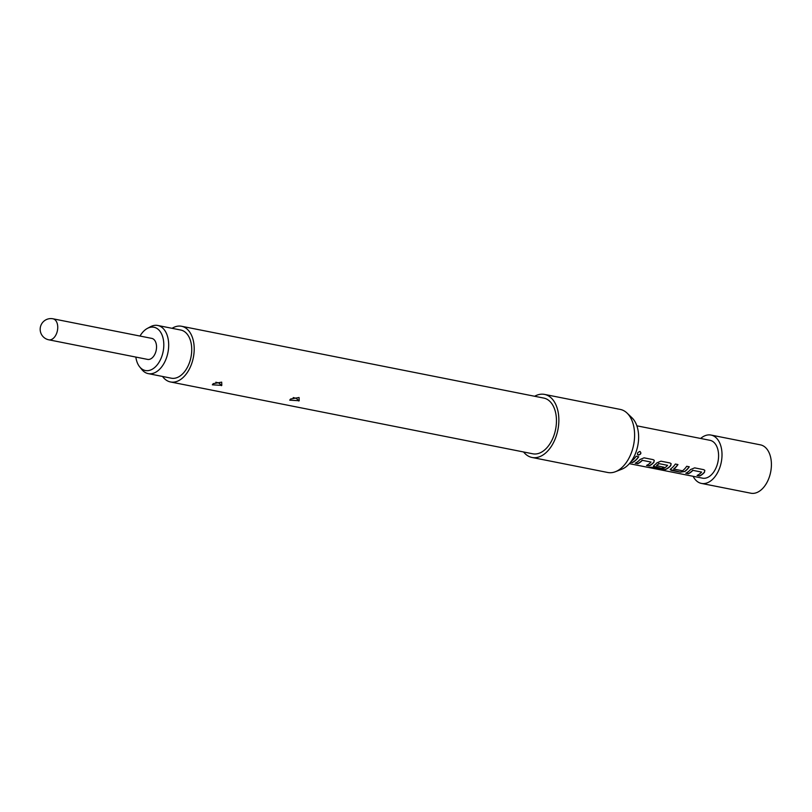 <?xml version="1.0" encoding="UTF-8"?>
<svg xmlns="http://www.w3.org/2000/svg" width="812" height="812" viewBox="0 0 812 812"><rect width="100%" height="100%" fill="white"/><g stroke="black" fill="none" stroke-linecap="round" stroke-linejoin="round"><path stroke-width="1.22" d="M637.542 454.629L638.191 454.974C640.891 454.253 641.46 453.066 639.886 451.401M637.613 454.72L638.283 455.096C640.993 454.365 641.571 453.157 639.998 451.492C637.41 452.335 636.841 453.543 638.283 455.096L638.191 454.974M700.634 438.46A24.644 15.326 101.2 0 1 711.028 435.059L760.428 444.854A24.644 15.326 101.2 0 1 771.4 463.571A24.644 15.326 101.2 0 1 761.615 489.484A24.644 15.326 101.2 0 1 750.846 493.209L701.446 483.414A24.644 15.326 101.2 0 1 693.133 476.309M711.028 435.059A24.644 15.326 101.2 0 1 722 453.776A24.644 15.326 101.2 0 1 712.215 479.689A24.644 15.326 101.2 0 1 701.446 483.414M630.528 462.261L632.264 462.607A19.285 11.987 101.2 0 0 635.684 460.323A19.285 11.987 101.2 0 0 638.709 456.77L636.111 456.253A19.285 11.987 101.2 0 1 633.096 459.805A19.285 11.987 101.2 0 1 631.33 461.175M639.978 459.531A19.285 11.987 101.2 0 1 638.628 460.911A19.285 11.987 101.2 0 1 635.197 463.185L637.796 463.703A19.285 11.987 101.2 0 0 641.216 461.419A19.285 11.987 101.2 0 0 642.312 460.333L651.041 462.058A19.285 11.987 101.2 0 1 649.955 463.155A19.285 11.987 101.2 0 1 646.525 465.428L649.123 465.946A19.285 11.987 101.2 0 0 652.543 463.662A19.285 11.987 101.2 0 0 653.893 462.292L654.259 460.343L653.142 459.633L644.068 457.836L639.978 459.531M656.837 462.881A19.285 11.987 101.2 0 1 655.487 464.251A19.285 11.987 101.2 0 1 654.036 465.408L653.335 466.321L654.482 467.012L661.912 468.483A19.285 11.987 101.2 0 0 664.033 467.265L656.624 465.662A19.285 11.987 101.2 0 0 657.791 464.708A19.285 11.987 101.2 0 0 658.887 463.611L667.616 465.347A19.285 11.987 101.2 0 1 666.52 466.443A19.285 11.987 101.2 0 1 661.587 469.245L651.011 467.204A19.285 11.987 101.2 0 1 648.869 467.428L664.175 469.884A19.285 11.987 101.2 0 0 669.403 467.012A19.285 11.987 101.2 0 0 670.753 465.641L671.118 463.682L670.001 462.972L660.927 461.175L656.837 462.881M675.361 464.038A19.285 11.987 101.2 0 1 672.336 467.59A19.285 11.987 101.2 0 1 670.895 468.747L670.194 469.661L671.331 470.351L680.415 472.148L684.81 471.508A19.285 11.987 101.2 0 0 686.262 470.351A19.285 11.987 101.2 0 0 689.276 466.798L686.688 466.281A19.285 11.987 101.2 0 1 683.663 469.833A19.285 11.987 101.2 0 1 682.496 470.798L673.767 469.062A19.285 11.987 101.2 0 0 674.934 468.108A19.285 11.987 101.2 0 0 677.959 464.555L675.361 464.038M690.545 469.559A19.285 11.987 101.2 0 1 689.195 470.93A19.285 11.987 101.2 0 1 685.775 473.213L688.363 473.731A19.285 11.987 101.2 0 0 691.794 471.447A19.285 11.987 101.2 0 0 692.89 470.361L701.619 472.087A19.285 11.987 101.2 0 1 700.523 473.183A19.285 11.987 101.2 0 1 697.092 475.456L699.69 475.974A19.285 11.987 101.2 0 0 703.121 473.69A19.285 11.987 101.2 0 0 704.461 472.32L704.826 470.371L703.72 469.661L694.636 467.864L690.545 469.559M636.872 425.823L709.992 440.317A19.285 11.987 101.2 0 1 718.579 454.964A19.285 11.987 101.2 0 1 710.916 475.243A19.285 11.987 101.2 0 1 702.481 478.156L629.371 463.662M642.312 460.333L651.041 462.058M658.887 463.611L667.616 465.347M656.664 465.804L656.583 465.479A19.072 11.855 101.2 0 0 658.826 463.449M692.89 470.361L701.619 472.087M147.327 328.434L150.362 326.789A24.543 15.255 101.2 0 1 157.751 325.47A24.543 15.255 101.2 0 1 167.516 336.361A24.543 15.255 101.2 0 1 164.521 362.416A24.543 15.255 101.2 0 1 148.2 373.611A24.543 15.255 101.2 0 1 141.877 369.582L139.705 366.902A22.066 13.723 -78.8 0 0 157.508 364.497A22.066 13.723 -78.8 0 0 162.755 337.031A22.066 13.723 -78.8 0 0 147.327 328.434A22.066 13.723 -78.8 0 0 139.999 336.046M148.2 373.611L171.251 378.189A24.543 15.255 -78.8 0 0 187.572 366.983A24.543 15.255 -78.8 0 0 190.566 340.928A24.543 15.255 -78.8 0 0 180.802 330.048L157.751 325.47M135.837 357.067A22.066 13.723 -78.8 0 0 136.609 360.741A22.066 13.723 -78.8 0 0 139.705 366.902M152.28 357.777A10.718 6.658 101.2 0 1 147.601 359.401L48.801 339.812A10.718 6.658 101.2 0 0 53.48 338.188A10.718 6.658 101.2 0 0 57.743 326.931A10.718 6.658 101.2 0 0 52.973 318.791L151.763 338.381A10.718 6.658 101.2 0 1 156.533 346.521A10.718 6.658 101.2 0 1 152.28 357.777M213.191 383.67L212.358 384.817L221.798 385.375L221.686 382.147L213.191 383.67M217.981 382.736L215.819 382.229L217.981 382.736A4.72 2.446 -126.9 0 1 221.422 385.68M290.584 399.017L289.742 400.164L299.192 400.722L299.07 397.494L290.584 399.017M295.365 398.083L293.203 397.575L295.365 398.083A4.72 2.446 -126.9 0 1 298.816 401.026M162.542 376.453A28.4 17.651 -78.8 0 0 170.51 381.965L532.763 453.796A28.4 17.651 -78.8 0 0 545.167 449.493A28.4 17.651 -78.8 0 0 556.443 419.652A28.4 17.651 -78.8 0 0 543.807 398.083L181.553 326.262A28.4 17.651 -78.8 0 0 172.083 328.312M170.51 381.965A28.4 17.651 -78.8 0 0 182.913 377.671A28.4 17.651 -78.8 0 0 194.19 347.82A28.4 17.651 -78.8 0 0 181.553 326.262M523.567 451.969A32.145 19.985 -78.8 0 0 532.033 457.471L607.772 472.493A32.145 19.985 -78.8 0 0 615.476 471.691A32.145 19.985 -78.8 0 0 621.83 467.621A32.145 19.985 -78.8 0 0 627.087 413.105A32.145 19.985 -78.8 0 0 620.277 409.421L544.537 394.409A32.145 19.985 -78.8 0 0 534.621 396.266M532.033 457.471A32.145 19.985 -78.8 0 0 546.08 452.609A32.145 19.985 -78.8 0 0 558.849 418.819A32.145 19.985 -78.8 0 0 544.537 394.409M615.476 471.691L621.88 469.174A28.146 17.499 -78.8 0 0 627.443 465.611A28.146 17.499 -78.8 0 0 632.051 417.865L627.087 413.105M673.798 469.194L673.727 468.879A19.072 11.855 101.2 0 0 677.797 464.525M638.547 456.74A19.072 11.855 101.2 0 1 632.243 462.404L632.264 462.607M630.66 462.089L632.243 462.404M642.251 460.16A19.072 11.855 101.2 0 1 637.775 463.5L637.796 463.703M646.829 465.296L649.123 465.946M649.103 465.743A19.072 11.855 101.2 0 0 653.822 462.129L653.893 462.292M653.822 462.129L654.218 460.282M635.502 463.043L637.775 463.5M649.823 467.397L659.76 469.59M659.791 469.377L664.175 469.884M664.186 469.671A19.072 11.855 101.2 0 0 670.682 465.479L670.753 465.641M670.682 465.479L671.077 463.622M653.335 466.21L661.912 468.483M663.79 467.215A19.072 11.855 101.2 0 1 661.902 468.28M670.194 469.559L680.415 472.148M680.395 471.945L684.81 471.508M689.124 466.768A19.072 11.855 101.2 0 1 684.78 471.315M692.819 470.189A19.072 11.855 101.2 0 1 688.353 473.528L688.363 473.731M697.396 475.314L699.69 475.974M699.68 475.771A19.072 11.855 101.2 0 0 704.4 472.158L704.461 472.32M704.4 472.158L704.786 470.3M686.079 473.071L688.353 473.528M52.973 318.791A10.718 10.718 0 0 0 40.6 332.311A10.718 10.718 0 0 0 48.801 339.812"/></g></svg>
